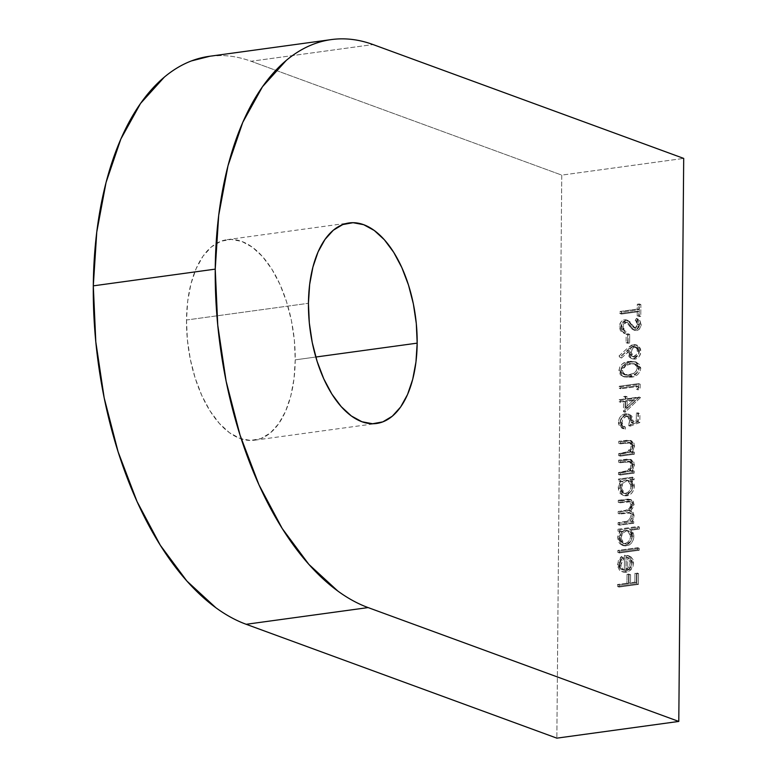 <?xml version="1.0" encoding="UTF-8"?>
<svg xmlns="http://www.w3.org/2000/svg" width="777" height="777" viewBox="0 0 777 777"><rect width="100%" height="100%" fill="white"/><g stroke="black" fill="none" stroke-linecap="round" stroke-linejoin="round"><path stroke-width="0.58" stroke-dasharray="3.88 2.91" d="M186.499 320.007A101.204 53.098 82.2 0 0 254.613 440.2A101.204 53.098 82.2 0 0 295.231 359.858L315.802 357.031L295.231 359.858L294.357 340.248L291.424 320.629L286.548 301.758L279.924 284.343L271.785 269.075L262.471 256.527L252.321 247.183L241.725 241.394L231.109 239.403L220.853 241.278L211.383 246.931L203.03 256.167L196.144 268.619L190.967 283.819L187.713 301.165L186.499 320.007L187.374 339.607L190.307 359.227L195.182 378.108L201.816 395.512L209.945 410.79L219.269 423.339L229.419 432.682L240.006 438.461L250.631 440.452L260.878 438.587L270.357 432.925L278.7 423.688L285.596 411.237L290.773 396.047L294.027 378.69L295.231 359.858A101.204 53.098 82.2 0 0 227.127 239.666A101.204 53.098 82.2 0 0 186.499 320.007L308.44 303.292L186.499 320.007M210.043 56.206L220.736 55.565C230.779 55.623 240.889 57.517 251.088 61.257L373.028 44.551L251.088 61.257L561.761 175.116L556.847 738.15L561.761 175.116L683.702 158.401L561.761 175.116L251.088 61.257A289.151 151.719 82.2 0 0 209.372 56.303M619.376 550.98L619.366 552.981L639.218 550.262L639.228 548.261L619.376 550.98L639.228 548.261L639.218 550.262L619.366 552.981L617.812 552.418L637.664 549.698L639.218 550.262L637.664 549.698L637.684 547.688L639.228 548.261L637.684 547.688L617.822 550.407L619.376 550.98L617.822 550.407L617.812 552.418L619.366 552.981L619.376 550.98M630.953 530.225L639.403 529.059L639.422 527.059L619.56 529.778L619.551 531.789L621.998 531.449L619.415 536.577L619.745 541.686L621.338 544.221L625.087 546.046L629.351 544.968L631.72 542.734L633.323 539.753L633.847 535.46L633.148 532.789L630.953 530.225L633.886 536.421C633.449 541.656 630.992 544.852 626.524 545.998L623.601 545.726L619.24 538.49L621.998 531.449L619.551 531.789L619.56 529.778L639.422 527.059L639.403 529.059L637.849 528.496L637.868 526.485L639.422 527.059L637.868 526.485L618.006 529.215L619.56 529.778L618.006 529.215L617.997 531.215L621.998 531.449L620.444 530.876L617.686 537.917L619.24 538.49L617.686 537.917L622.047 545.163L624.97 545.425C629.438 544.279 631.895 541.083 632.332 535.848L633.886 536.421L632.332 535.848L629.399 529.652L630.953 530.225L629.399 529.652L637.849 528.496L639.403 529.059L630.953 530.225M620.056 473.057L620.046 475.058L634.187 473.125L634.207 471.115L631.652 471.464L634.314 466.705L633.789 461.771L632.303 460.188L629.924 459.576L620.163 460.742L620.153 462.742L630.623 461.752L632.119 462.81L632.769 465.462L631.672 469.104L629.749 471.105L620.056 473.057L628.972 471.522L632.769 465.462L630.807 461.81L620.153 462.742L620.163 460.742L631.623 459.858L634.508 464.869L631.652 471.464L634.207 471.115L634.187 473.125L620.046 475.058L618.492 474.494L632.633 472.552L634.187 473.125L632.633 472.552L632.653 470.551L634.207 471.115L630.098 470.901L631.652 471.464L630.098 470.901L632.954 464.306L634.508 464.869L632.954 464.306L630.069 459.294L618.609 460.169L620.163 460.742L618.609 460.169L618.599 462.169L620.153 462.742L618.599 462.169L629.253 461.247L631.215 464.889L632.769 465.462L631.215 464.889L627.418 470.959L628.972 471.522L627.418 470.959L623.62 471.785L625.174 472.358L623.62 471.785L618.502 472.484L620.056 473.057L618.502 472.484L618.492 474.494L620.046 475.058L620.056 473.057M620.221 454.147L620.211 456.157L634.353 454.215L634.372 452.214L631.818 452.564L634.479 447.795L633.954 442.871L632.468 441.278L630.089 440.666L620.328 441.831L620.318 443.832L630.788 442.841L632.274 443.9L632.934 446.552L631.837 450.194L629.914 452.195L620.221 454.147L629.137 452.622L632.934 446.552L630.973 442.909L620.318 443.832L620.328 441.831L631.788 440.957L634.673 445.959L631.818 452.564L634.372 452.214L634.353 454.215L620.211 456.157L618.657 455.584L632.799 453.642L634.353 454.215L632.799 453.642L632.818 451.641L634.372 452.214L632.818 451.641L630.264 451.991L631.818 452.564L630.264 451.991L633.119 445.396L634.673 445.959L633.119 445.396L630.234 440.384L618.774 441.258L620.328 441.831L618.774 441.258L618.764 443.269L620.318 443.832L618.764 443.269L629.419 442.336L631.38 445.979L632.934 446.552L631.38 445.979L627.583 452.049L629.137 452.622L627.583 452.049L623.785 452.874L625.339 453.447L623.785 452.874L618.667 453.583L620.221 454.147L618.667 453.583L618.657 455.584L620.211 456.157L620.221 454.147M630.137 426.175L639.83 422.562L639.918 413.393L637.927 413.665L637.859 421.27L632.76 423.164L632.74 417.764L631.371 415.637L629.302 414.442L625.359 414.704L621.969 417.171L620.357 420.376L620.357 425.495L621.522 427.467L625.398 429.118L625.417 427.117L622.901 425.757L622.037 423.514L622.358 420.425L623.445 418.434L625.98 416.54L628.68 416.453L630.943 419.124L631.07 422.397L630.137 426.175L631.167 421.124L628.739 416.472L626.942 416.317C623.941 417.035 622.29 419.143 621.988 422.659L624.358 426.884L625.417 427.117L625.398 429.118L623.484 428.787L619.997 423.047C620.367 418.162 622.659 415.248 626.893 414.316L629.71 414.568L633.158 420.483L632.76 423.164L637.859 421.27L637.927 413.665L639.918 413.393L639.83 422.562L638.276 421.989L638.364 412.82L639.918 413.393L636.373 413.092L637.927 413.665L636.373 413.092L636.305 420.697L637.859 421.27L636.305 420.697L631.206 422.601L632.76 423.164L631.206 422.601L631.604 419.92L633.158 420.483L631.604 419.92L628.156 413.995L625.339 413.752C621.105 414.685 618.813 417.589 618.443 422.474L619.997 423.047L618.443 422.474L621.93 428.214L625.398 429.118L623.844 428.545L623.863 426.544L625.417 427.117L622.804 426.311L620.434 422.086L621.988 422.659L620.434 422.086C620.736 418.58 622.387 416.462 625.388 415.744L627.185 415.909L629.623 420.551L631.167 421.124L629.623 420.551L628.583 425.611L630.137 426.175L628.583 425.611L638.276 421.989L639.83 422.562L630.137 426.175M625.145 401.68L625.048 412.286L640.549 397.571L627.146 399.407L627.165 396.824L625.184 397.096L625.164 399.679L620.697 400.291L620.677 402.292L625.145 401.68L620.677 402.292L620.697 400.291L625.164 399.679L625.184 397.096L627.165 396.824L627.146 399.407L640.549 397.571L625.048 412.286L623.494 411.713L638.995 397.406L640.549 397.979L638.995 396.998L640.549 397.571L638.995 396.998L625.592 398.834L627.146 399.407L625.592 398.834L625.611 396.26L627.165 396.824L623.63 396.532L625.184 397.096L623.63 396.532L623.61 399.106L625.164 399.679L623.61 399.106L619.143 399.718L620.697 400.291L619.143 399.718L619.123 401.728L620.677 402.292L619.123 401.728L623.591 401.117L625.145 401.68L623.591 401.117L623.494 411.713L625.048 412.286L625.145 401.68M635.062 345.095L630.225 347.678L620.58 356.526L621.532 357.993L629.457 350.709L629.661 355.623L630.875 357.673L632.721 358.945L636.149 358.848L639.238 356.458L640.831 352.593L640.549 348.611L637.781 345.474L635.062 345.095L637.47 345.347L640.957 351.204C640.636 355.555 638.645 358.197 634.964 359.129L632.692 358.925L629.283 353.079L629.457 350.709L621.532 357.993L620.58 356.526L629.36 348.455L627.806 347.882L619.026 355.953L620.58 356.526L619.026 355.953L619.978 357.43L621.532 357.993L619.978 357.43L627.903 350.136L629.457 350.709L627.903 350.136L627.729 352.505L629.283 353.079L627.729 352.505L631.138 358.362L633.41 358.566C637.091 357.624 639.082 354.982 639.403 350.641L640.957 351.204L639.403 350.641L635.916 344.784L633.508 344.532L635.062 345.095L633.508 344.532L627.806 347.882L629.36 348.455L635.062 345.095M621.445 314.063L638.82 311.674L638.772 316.55L640.763 316.278L640.86 304.535L638.879 304.807L638.84 309.673L621.464 312.053L621.445 314.063L621.464 312.053L638.84 309.673L638.879 304.807L640.86 304.535L640.763 316.278L638.772 316.55L638.82 311.674L637.266 311.111L637.227 315.977L640.763 316.278L639.209 315.705L639.316 303.962L640.86 304.535L637.325 304.234L638.879 304.807L637.325 304.234L637.286 309.1L638.84 309.673L637.286 309.1L619.91 311.49L621.464 312.053L619.91 311.49L619.891 313.49L621.445 314.063L619.891 313.49L637.266 311.111L638.82 311.674L621.445 314.063M626.126 320.289L622.367 322.746L620.93 326.155L620.92 328.632L622.018 331.323L625.009 333.605L626 331.575L623.824 329.904L622.824 327.117L623.708 323.999L624.97 322.717L626.65 322.27L628.03 322.824L633.236 329.312L635.829 330.604L639.209 329.293L641.103 325.514L640.267 321.134L637.966 318.949L636.751 320.93L638.471 322.533L639.16 325.553L638.548 327.292L636.722 328.564L634.236 327.428L629.749 321.542L626.126 320.289L628.059 320.512L635.586 328.448L636.722 328.564L639.199 324.951L636.751 320.93L637.966 318.949L641.19 324.456C640.976 327.797 639.452 329.846 636.625 330.575L633.682 329.73L628.03 322.824L625.728 321.843L628.03 322.824L626.136 322.29L622.824 327.117L626 331.575L625.009 333.605L620.833 327.389L619.279 326.816L623.455 333.032L625.009 333.605L623.455 333.032L624.446 331.012L626 331.575L624.446 331.012L621.27 326.544L622.824 327.117L621.27 326.544L624.582 321.717L626.476 322.261L629.525 325.864L631.079 326.437L629.525 325.864L632.128 329.166L635.071 330.011C637.907 329.273 639.422 327.234 639.636 323.883L641.19 324.456L639.636 323.883L636.412 318.376L637.966 318.949L636.412 318.376L635.197 320.357L636.751 320.93L635.197 320.357L637.645 324.378L639.199 324.951L637.645 324.378L635.168 327.991L636.722 328.564L634.032 327.875L630.778 324.126L632.332 324.689L630.778 324.126L626.505 319.939L624.572 319.716C621.328 320.619 619.56 322.989 619.279 326.816L620.833 327.389C621.114 323.553 622.882 321.183 626.126 320.289M627.709 334.664L627.641 343.259L629.623 342.987L629.7 334.392L627.709 334.664L629.7 334.392L629.623 342.987L627.641 343.259L626.087 342.686L629.623 342.987L628.069 342.414L628.146 333.819L629.7 334.392L626.155 334.091L627.709 334.664L626.155 334.091L626.087 342.686L627.641 343.259L627.709 334.664M630.691 362.004L625.621 363.403L621.454 367.268L620.522 372.222L621.678 375.077L623.105 376.35L627.661 377.418L633.945 376.495L637.198 374.99L639.792 372.144L640.802 368.327L639.869 364.734L635.751 362.024L630.691 362.004L636.732 362.305L640.802 368.327C639.461 374.145 636.042 377.098 630.555 377.195L624.319 376.932L620.454 371.115L618.9 370.542L622.765 376.369L630.555 377.195L629.001 376.622C634.488 376.534 637.907 373.572 639.248 367.754L640.802 368.327L639.248 367.754L635.178 361.732L629.137 361.441L630.691 362.004L629.137 361.441C623.63 361.635 620.211 364.675 618.9 370.542L620.454 371.115C621.765 365.239 625.184 362.208 630.691 362.004M638.17 386.451L638.14 389.889L640.131 388.306L640.17 384.168L620.813 386.829L620.794 388.83L638.17 386.451L620.794 388.83L620.813 386.829L640.17 384.168L640.131 388.306L638.14 389.889L636.586 389.316L638.577 387.733L640.131 388.306L638.577 387.733L638.616 383.605L640.17 384.168L638.616 383.605L619.259 386.256L620.813 386.829L619.259 386.256L619.24 388.257L620.794 388.83L619.24 388.257L636.616 385.878L638.17 386.451L636.616 385.878L636.586 389.316L638.14 389.889L638.17 386.451M631.516 480.069L634.129 479.71L634.149 477.709L619.997 479.642L619.988 481.653L622.435 481.313L619.852 486.441L620.182 491.55L621.775 494.085L625.524 495.911L629.788 494.832L632.157 492.608L633.77 489.617L634.285 485.334L633.653 482.653L631.516 480.069L634.323 486.285C633.886 491.52 631.429 494.716 626.961 495.862L624.038 495.59L619.677 488.354L622.435 481.313L619.988 481.653L619.997 479.642L634.149 477.709L634.129 479.71L632.575 479.147L632.595 477.136L634.149 477.709L632.595 477.136L618.443 479.079L619.997 479.642L618.443 479.079L618.434 481.08L622.435 481.313L620.881 480.749L618.123 487.781L619.677 488.354L618.123 487.781L622.484 495.027L625.407 495.289C629.885 494.143 632.332 490.957 632.769 485.712L634.323 486.285L632.769 485.712L629.962 479.506L631.516 480.069L629.962 479.506L632.575 479.147L634.129 479.71L631.516 480.069M619.619 523.193L619.609 525.194L633.75 523.261L633.77 521.25L631.312 521.59L633.313 519.055L634.061 515.588L633.177 512.412L630.691 510.858L633.896 506.293L633.478 501.553L632.041 500.155L629.826 499.64L619.813 500.844L619.803 502.855L629.885 501.641L630.866 501.864L632.342 504.001L631.73 507.711L629.953 509.809L626.427 511.072L619.716 512.014L619.706 514.024L629.467 512.839L631.886 514.199L632.157 517.501L630.05 520.833L627.865 521.901L619.619 523.193L625.572 522.377C629.292 522.29 631.536 520.221 632.323 516.171L630.565 513.005L619.706 514.024L619.716 512.014L625.223 511.266C629.147 511.295 631.546 509.197 632.42 504.992L630.681 501.787L619.803 502.855L619.813 500.844L631.516 499.912L634.158 504.399L630.691 510.858L634.061 515.588L633.313 519.055L631.312 521.59L633.77 521.25L633.75 523.261L619.609 525.194L618.055 524.63L632.196 522.688L633.75 523.261L632.196 522.688L632.216 520.687L633.77 521.25L629.758 521.017L631.312 521.59L629.758 521.017L631.769 518.482L633.313 519.055L631.769 518.482L632.507 515.015L634.061 515.588L632.507 515.015L629.137 510.285L630.691 510.858L629.137 510.285L632.604 503.836L634.158 504.399L632.604 503.836L629.962 499.349L618.259 500.271L619.813 500.844L618.259 500.271L618.249 502.282L619.803 502.855L618.249 502.282L629.127 501.223L630.866 504.419L632.42 504.992L630.866 504.419C629.992 508.634 627.593 510.722 623.669 510.693L625.223 511.266L623.669 510.693L618.162 511.451L619.716 512.014L618.162 511.451L618.152 513.451L619.706 514.024L618.152 513.451L629.011 512.441L630.769 515.607L632.323 516.171L630.769 515.607C629.982 519.648 627.738 521.717 624.018 521.804L625.572 522.377L624.018 521.804L618.065 522.62L619.619 523.193L618.065 522.62L618.055 524.63L619.609 525.194L619.619 523.193M625.903 570.405L622.212 569.201L621.085 567.414L621.017 563.072L623.776 558.741L622.979 557.07L621.318 558.605L619.25 562.81L619.104 566.763L621.046 570.755L623.436 572.144L627.486 572.076L630.953 569.832L632.973 566.744L633.624 562.14L632.993 559.498L630.924 556.895L628.612 555.856L626.029 555.788L625.903 570.405L626.029 555.788L630.924 556.895L633.653 563.092L630.953 569.832L626.213 572.358L623.183 572.057L619.007 565.141L622.979 557.07L623.776 558.741L620.745 565.161L619.191 564.588L622.222 558.168L623.776 558.741L622.222 558.168L621.425 556.497L622.979 557.07L621.425 556.497L617.453 564.578L619.007 565.141L617.453 564.578L621.629 571.483L626.213 572.358L624.669 571.794L629.409 569.259L630.953 569.832L629.409 569.259L632.099 562.519L633.653 563.092L632.099 562.519L629.37 556.322L630.924 556.895L627.903 555.526L624.475 555.225L626.029 555.788L624.475 555.225L624.349 569.832L625.903 570.405L622.144 569.599L619.191 564.588L620.745 565.161L623.698 570.172L625.903 570.405M619.084 585.071L619.065 587.072L638.422 584.421L638.519 573.533L636.528 573.805L636.45 582.692L630.497 583.508L630.574 574.621L628.593 574.893L628.515 583.78L619.084 585.071L628.515 583.78L628.593 574.893L630.574 574.621L630.497 583.508L636.45 582.692L636.528 573.805L638.519 573.533L638.422 584.421L619.065 587.072L617.511 586.509L636.868 583.857L638.422 584.421L636.868 583.857L636.965 572.97L638.519 573.533L634.974 573.241L636.528 573.805L634.974 573.241L634.896 582.119L636.45 582.692L634.896 582.119L628.943 582.935L630.497 583.508L628.943 582.935L629.02 574.057L630.574 574.621L627.039 574.329L628.593 574.893L627.039 574.329L626.961 583.206L628.515 583.78L626.961 583.206L617.53 584.498L619.084 585.071L617.53 584.498L617.511 586.509L619.065 587.072L619.084 585.071M637.227 315.977L639.209 315.705L639.316 303.962L637.325 304.234L637.286 309.1L619.91 311.49L619.891 313.49L637.266 311.111L637.227 315.977M628.03 322.824L624.582 321.717L623.067 322.406L621.6 324.621L621.532 328.079L624.446 331.012L623.455 333.032L620.464 330.759L619.279 326.816L620.813 322.173L623.523 319.978L625.572 319.706L628.195 320.969L632.682 326.864L635.168 327.991L636.994 326.719L637.606 324.99L636.917 321.96L635.197 320.357L636.412 318.376L639.403 322.105L639.306 326L636.858 329.351L633.508 329.895L631.701 328.768L626.476 322.261M628.069 342.414L628.146 333.819L626.155 334.091L626.087 342.686L628.069 342.414M619.026 355.953L628.671 347.115L631.973 344.959L636.11 344.852L638.995 348.047L638.947 353.389L637.684 355.885L634.595 358.275L631.167 358.372L629.321 357.099L627.816 353.817L627.903 350.136L619.978 357.43L619.026 355.953M633.527 356.546L636.334 354.594L637.344 351.952L637.179 349.213L635.168 346.717L632.06 347.096L630.778 348.349L629.72 351.864L630.71 355.254L633.527 356.546L632.157 356.41L629.72 351.864L631.274 352.428L633.711 356.983L635.071 357.119C637.528 356.361 638.82 354.516 638.966 351.583L637.412 351.01C637.266 353.953 635.974 355.798 633.527 356.546M638.966 351.583L636.557 347.222L633.614 346.523L635.003 346.659L637.412 351.01L638.966 351.583L637.888 355.157L634.663 357.148L632.264 355.827L631.274 352.428L629.72 351.864C629.856 348.96 631.147 347.173 633.614 346.523L635.159 347.086C632.701 347.746 631.41 349.524 631.274 352.428L632.332 348.912L635.159 347.086L637.956 348.281L638.966 351.583M629.001 376.622L623.28 376.534L620.444 374.883L618.929 371.377L619.9 366.695L622.484 363.801L625.728 362.179L630.837 361.266L635.771 361.975L638.917 365.481L639.18 368.745L638.238 371.581L635.644 374.417L629.001 376.622M637.266 367.958L636.256 365.015L634.323 363.723L627.884 363.655L622.795 365.986L621.085 368.793L620.94 370.959L621.726 372.941L623.805 374.475L629.03 374.621L634.265 373.038L636.382 370.93L637.266 367.958C636.062 372.436 633.313 374.65 629.03 374.621L630.584 375.184C634.867 375.223 637.616 372.999 638.82 368.531L637.266 367.958L638.82 368.531L635.868 364.287L629.127 363.442L634.314 363.714L637.266 367.958M630.681 364.015L625.806 365.53L624.252 364.957L629.127 363.442L635.877 364.287L638.665 367.259L637.936 371.503L635.819 373.611L633.236 374.669L630.584 375.184L623.785 374.465L620.881 370.202L624.252 364.957L625.806 365.53L622.435 370.775L620.881 370.202L622.435 370.775L625.339 375.038L630.584 375.184L627.933 375.398L624.213 374.456L622.435 370.775L623.096 368.201L625.009 366.016L630.681 364.015M638.577 387.733L638.616 383.605L619.259 386.256L619.24 388.257L636.616 385.878L636.586 389.316L638.577 387.733M638.995 397.406L625.592 398.834L625.611 396.26L623.63 396.532L623.61 399.106L619.143 399.718L619.123 401.728L623.591 401.117L623.494 411.713L638.995 397.406M625.572 400.845L633.983 399.689L625.514 407.507L625.572 400.845L627.126 401.408L627.068 408.071L625.514 407.507L625.572 400.845L633.983 399.689L625.514 407.507L627.068 408.071L635.537 400.262L633.983 399.689L635.537 400.262L627.126 401.408L625.572 400.845M635.537 400.262L627.068 408.071L627.126 401.408L635.537 400.262M638.364 412.82L638.276 421.989L628.583 425.611L629.525 421.824L629.389 418.55L627.126 415.88L624.426 415.977L621.891 417.871L620.434 422.086L621.347 425.184L623.863 426.544L623.844 428.545L619.968 426.903L618.57 423.98L618.599 420.697L619.764 417.55L621.658 415.374L625.951 413.694L629.826 415.064L631.516 418.512L631.206 422.601L636.305 420.697L636.373 413.092L638.364 412.82M632.799 453.642L618.657 455.584L618.667 453.583L628.36 451.631L630.283 449.621L631.38 445.979L630.73 443.327L629.234 442.278L618.764 443.269L618.774 441.258L628.535 440.103L630.914 440.714L632.731 442.997L633.07 446.309L632.361 448.999L630.264 451.991L632.818 451.641L632.799 453.642M632.633 472.552L618.492 474.494L618.502 472.484L628.195 470.532L630.118 468.531L631.215 464.889L630.565 462.237L629.069 461.179L618.599 462.169L618.609 460.169L628.37 459.013L630.749 459.625L632.565 461.907L632.905 465.219L632.196 467.909L630.098 470.901L632.653 470.551L632.633 472.552M632.595 477.136L632.575 479.147L629.962 479.506L632.099 482.08L632.74 484.761L632.216 489.054L630.603 492.035L626.845 494.939L622.581 495.056L620.221 493.512L618.628 490.977L618.298 485.868L620.881 480.749L618.434 481.08L618.443 479.079L632.595 477.136M625.475 480.118L623.3 480.885L621.474 482.585L619.949 486.373L620.765 490.977L623.261 493.055L625.407 493.288L627.855 492.278L629.399 490.782L630.924 487.218L630.166 482.381L627.651 480.283L625.475 480.118L627.758 480.322L631.031 485.926L632.585 486.499L629.312 480.885L627.029 480.681C623.581 481.536 621.717 483.993 621.415 488.043L619.861 487.48C620.163 483.42 622.027 480.963 625.475 480.118M621.415 488.043L624.825 493.628L626.961 493.861L623.271 493.065L619.861 487.48L621.415 488.043L623.018 483.148L627.029 480.681L629.205 480.856L631.72 482.954L632.585 486.499L631.031 485.926C630.71 489.937 628.836 492.395 625.407 493.288L626.961 493.861C630.39 492.958 632.264 490.51 632.585 486.499L630.953 491.355L626.961 493.861L624.815 493.628L622.999 492.443L621.415 488.043M632.196 522.688L618.055 524.63L618.065 522.62L626.311 521.338L628.496 520.269L630.128 518.21L630.769 515.607L630.332 513.626L628.981 512.432L618.152 513.451L618.162 511.451L624.873 510.508L628.399 509.236L630.176 507.148L630.866 504.419L630.506 502.544L628.865 501.146L618.249 502.282L618.259 500.271L628.272 499.067L631.516 500.417L632.527 502.69L632.342 505.72L629.137 510.285L631.623 511.849L632.293 513.315L632.08 517.637L629.758 521.017L632.216 520.687L632.196 522.688M637.868 526.485L637.849 528.496L629.399 529.652L631.594 532.216L632.293 534.887L631.779 539.18L630.166 542.171L627.797 544.395L624.97 545.425L622.144 545.192L619.784 543.647L618.191 541.113L617.734 536.965L618.385 534.129L620.444 530.876L617.997 531.215L618.006 529.215L637.868 526.485M625.038 530.254L621.027 532.711L619.502 536.509L620.328 541.113L622.824 543.191L624.97 543.424L627.418 542.414L628.962 540.918L630.487 537.344L629.729 532.517L627.214 530.419L625.038 530.254L627.321 530.458L630.594 536.062L632.148 536.635L628.875 531.021L626.592 530.817C623.144 531.672 621.279 534.12 620.978 538.179L619.424 537.606C619.725 533.556 621.59 531.099 625.038 530.254M620.978 538.179L624.387 543.764L626.524 543.987L622.833 543.191L619.424 537.606L620.978 538.179L622.581 533.284L626.592 530.817L628.768 530.992L631.283 533.09L632.148 536.635L630.594 536.062C630.273 540.073 628.399 542.531 624.97 543.424L626.524 543.987C629.953 543.094 631.827 540.646 632.148 536.635L630.516 541.491L626.524 543.987L624.378 543.764L622.562 542.579L620.978 538.179M637.664 549.698L637.684 547.688L617.822 550.407L617.812 552.418L637.664 549.698M622.222 558.168L621.425 556.497L618.473 560.003L617.55 566.2L619.492 570.182L621.891 571.581L624.669 571.794L628.34 570.221L630.555 567.832L631.924 564.364L631.954 560.654L629.37 556.322L627.058 555.283L624.475 555.225L624.349 569.832L622.348 569.677L619.541 566.851L619.191 564.588L619.978 560.994L622.222 558.168M626.194 556.992L629.273 558.789L630.302 561.596L629.593 566.035L626.087 569.386L626.194 556.992L627.748 557.556L627.641 569.949L626.087 569.386L626.194 556.992L627.282 557.255L630.361 562.655L629.001 567.045L626.087 569.386L627.641 569.949L630.555 567.618L629.001 567.045L630.555 567.618L631.915 563.228L630.361 562.655L631.915 563.228L628.836 557.828L626.194 556.992M630.555 567.618L627.641 569.949L627.748 557.556L630.827 559.353L631.643 561.149L631.827 564.374L630.555 567.618M636.868 583.857L636.965 572.97L634.974 573.241L634.896 582.119L628.943 582.935L629.02 574.057L627.039 574.329L626.961 583.206L617.53 584.498L617.511 586.509L636.868 583.857M254.613 440.2L376.544 423.484M227.127 239.666L349.067 222.95M634.838 330.39L633.284 329.817M635.586 328.448L634.032 327.875M628.059 320.512L626.505 319.939M632.692 358.925L631.138 358.362M637.47 345.347L635.916 344.784M633.711 356.983L632.157 356.41M636.557 347.222L635.003 346.659M624.319 376.932L622.765 376.369M636.732 362.305L635.178 361.732M635.868 364.287L634.314 363.714M625.339 375.038L623.785 374.465M629.71 414.568L628.156 413.995M623.484 428.787L621.93 428.214M624.358 426.884L622.804 426.311M628.739 416.472L627.185 415.909M631.788 440.957L630.234 440.384M630.973 442.909L629.419 442.336M631.623 459.858L630.069 459.294M630.807 461.81L629.253 461.247M624.038 495.59L622.484 495.027M629.312 480.885L627.758 480.322M624.825 493.628L623.271 493.065M631.361 511.062L629.807 510.499M631.516 499.912L629.962 499.349M630.681 501.787L629.127 501.223M630.565 513.005L629.011 512.441M623.601 545.726L622.047 545.163M628.875 531.021L627.321 530.458M624.387 543.764L622.833 543.191M623.183 572.057L621.629 571.483M629.457 556.089L627.903 555.526M623.698 570.172L622.144 569.599M628.836 557.828L627.282 557.255"/><path stroke-width="1.17" d="M417.171 343.143A101.204 53.098 -97.8 0 1 376.544 423.484A101.204 53.098 -97.8 0 1 308.44 303.292L309.314 322.902L312.247 342.521L317.123 361.392L323.756 378.797L331.886 394.075L341.21 406.624L351.359 415.967L361.946 421.746L372.572 423.747L382.818 421.872L392.298 416.21L400.641 406.983L407.536 394.522L412.704 379.331L415.957 361.985L417.171 343.143L416.297 323.533L413.364 303.924L408.488 285.042L401.855 267.638L393.725 252.36L384.401 239.811L374.252 230.468L363.665 224.689L353.04 222.698L342.793 224.563L333.314 230.225L324.971 239.462L318.075 251.913L312.908 267.103L309.654 284.45L308.44 303.292A101.204 53.098 -97.8 0 1 349.067 222.95A101.204 53.098 -97.8 0 1 417.171 343.143L315.802 357.031L417.171 343.143M246.183 624.29L368.113 607.585A289.151 151.719 -97.8 0 1 215.239 269.133L93.298 285.849A289.151 151.719 82.2 0 0 246.183 624.29L556.847 738.15L678.787 721.435L556.847 738.15L246.183 624.29C235.975 620.561 225.893 615.054 215.919 607.779L186.917 581.079L160.295 545.221L137.063 501.583L118.114 451.845L104.186 397.911L95.804 341.861L93.298 285.849L215.239 269.133A289.151 151.719 -97.8 0 1 331.313 39.588A289.151 151.719 -97.8 0 1 373.028 44.551L683.702 158.401L678.787 721.435L368.113 607.585L246.183 624.29M331.313 39.588L209.372 56.303A289.151 151.719 82.2 0 0 93.298 285.849L96.766 232.022L106.06 182.449L120.843 139.044L140.53 103.458L164.374 77.078C172.95 69.911 181.973 64.52 191.463 60.907L210.043 56.206M215.239 269.133L218.696 215.307L228.001 165.734L242.783 122.329L262.471 86.752L286.315 60.363C294.881 53.205 303.914 47.815 313.393 44.192C322.882 40.569 332.643 38.792 342.676 38.85C352.709 38.908 362.83 40.812 373.028 44.551L683.702 158.401L678.787 721.435L368.113 607.585C357.915 603.846 347.834 598.339 337.859 591.064L308.857 564.364L282.226 528.515L258.994 484.877L240.054 435.139L226.117 381.206L217.745 325.155L215.239 269.133"/></g></svg>
